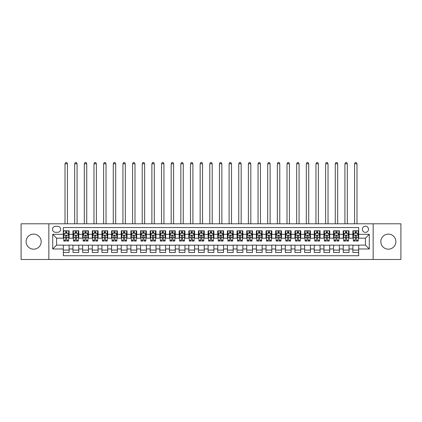 <?xml version="1.0" encoding="UTF-8"?>
<svg xmlns="http://www.w3.org/2000/svg" width="422" height="422" viewBox="0 0 422 422"><rect width="100%" height="100%" fill="white"/><g stroke="black" fill="none" stroke-linecap="round" stroke-linejoin="round"><path stroke-width="0.63" d="M388.351 234.115A7.527 7.527 0 0 0 380.823 241.642A7.527 7.527 0 0 0 388.351 249.175A7.527 7.527 0 0 0 395.883 241.642A7.527 7.527 0 0 0 388.351 234.115M33.649 234.115A7.527 7.527 0 0 0 26.117 241.642A7.527 7.527 0 0 0 33.649 249.175A7.527 7.527 0 0 0 41.177 241.642A7.527 7.527 0 0 0 33.649 234.115M365.431 226.203A3.091 3.091 0 0 0 362.34 229.288A3.091 3.091 0 0 0 365.431 232.38A3.091 3.091 0 0 0 368.517 229.288A3.091 3.091 0 0 0 365.431 226.203M373.153 259.498L400.9 259.498L400.9 223.787L373.153 223.787L373.153 259.498L48.846 259.498L48.846 223.787L21.1 223.787L21.1 259.498L48.846 259.498M358.674 230.787L352.882 230.787L352.882 234.31L349.02 234.31L349.02 238.172L352.882 238.172L352.882 234.31M349.02 234.31L349.02 230.787L343.228 230.787L343.228 234.31L339.367 234.31L339.367 238.172L343.228 238.172L343.228 234.31M339.367 234.31L339.367 230.787L333.58 230.787L333.58 234.31L329.719 234.31L329.719 238.172L333.58 238.172L333.58 234.31M329.719 234.31L329.719 230.787L323.927 230.787L323.927 234.31L320.066 234.31L320.066 238.172L323.927 238.172L323.927 234.31M320.066 234.31L320.066 230.787L314.274 230.787L314.274 234.31L310.413 234.31L310.413 238.172L314.274 238.172L314.274 234.31M310.413 234.31L310.413 230.787L304.621 230.787L304.621 234.31L300.765 234.31L300.765 238.172L304.621 238.172L304.621 234.31M300.765 234.31L300.765 230.787L294.973 230.787L294.973 234.31L291.111 234.31L291.111 238.172L294.973 238.172L294.973 234.31M291.111 234.31L291.111 230.787L285.319 230.787L285.319 234.31L281.458 234.31L281.458 238.172L285.319 238.172L285.319 234.31M281.458 234.31L281.458 230.787L275.666 230.787L275.666 234.31L271.805 234.31L271.805 238.172L275.666 238.172L275.666 234.31M271.805 234.31L271.805 230.787L266.013 230.787L266.013 234.31L262.157 234.31L262.157 238.172L266.013 238.172L266.013 234.31M262.157 234.31L262.157 230.787L256.365 230.787L256.365 234.31L252.504 234.31L252.504 238.172L256.365 238.172L256.365 234.31M252.504 234.31L252.504 230.787L246.712 230.787L246.712 234.31L242.85 234.31L242.85 238.172L246.712 238.172L246.712 234.31M242.85 234.31L242.85 230.787L237.058 230.787L237.058 234.31L233.197 234.31L233.197 238.172L237.058 238.172L237.058 234.31M233.197 234.31L233.197 230.787L227.411 230.787L227.411 234.31L223.549 234.31L223.549 238.172L227.411 238.172L227.411 234.31M223.549 234.31L223.549 230.787L217.757 230.787L217.757 234.31L213.896 234.31L213.896 238.172L217.757 238.172L217.757 234.31M213.896 234.31L213.896 230.787L208.104 230.787L208.104 234.31L204.243 234.31L204.243 238.172L208.104 238.172L208.104 234.31M204.243 234.31L204.243 230.787L198.451 230.787L198.451 234.31L194.589 234.31L194.589 238.172L198.451 238.172L198.451 234.31M194.589 234.31L194.589 230.787L188.803 230.787L188.803 234.31L184.941 234.31L184.941 238.172L188.803 238.172L188.803 234.31M184.941 234.31L184.941 230.787L179.15 230.787L179.15 234.31L175.288 234.31L175.288 238.172L179.15 238.172L179.15 234.31M175.288 234.31L175.288 230.787L169.496 230.787L169.496 234.31L165.635 234.31L165.635 238.172L169.496 238.172L169.496 234.31M165.635 234.31L165.635 230.787L159.843 230.787L159.843 234.31L155.987 234.31L155.987 238.172L159.843 238.172L159.843 234.31M155.987 234.31L155.987 230.787L150.195 230.787L150.195 234.31L146.334 234.31L146.334 238.172L150.195 238.172L150.195 234.31M146.334 234.31L146.334 230.787L140.542 230.787L140.542 234.31L136.681 234.31L136.681 238.172L140.542 238.172L140.542 234.31M136.681 234.31L136.681 230.787L130.889 230.787L130.889 234.31L127.027 234.31L127.027 238.172L130.889 238.172L130.889 234.31M127.027 234.31L127.027 230.787L121.235 230.787L121.235 234.31L117.379 234.31L117.379 238.172L121.235 238.172L121.235 234.31M117.379 234.31L117.379 230.787L111.587 230.787L111.587 234.31L107.726 234.31L107.726 238.172L111.587 238.172L111.587 234.31M107.726 234.31L107.726 230.787L101.934 230.787L101.934 234.31L98.073 234.31L98.073 238.172L101.934 238.172L101.934 234.31M98.073 234.31L98.073 230.787L92.281 230.787L92.281 234.31L88.42 234.31L88.42 238.172L92.281 238.172L92.281 234.31M88.42 234.31L88.42 230.787L82.633 230.787L82.633 234.31L78.772 234.31L78.772 238.172L82.633 238.172L82.633 234.31M78.772 234.31L78.772 230.787L72.98 230.787L72.98 238.172L69.118 238.172L69.118 230.787L63.326 230.787M63.326 252.504L69.118 252.504L69.118 245.119L72.98 245.119L72.98 252.504L78.772 252.504L78.772 245.119L82.633 245.119L82.633 248.98L78.772 248.98M82.633 248.98L82.633 252.504L88.42 252.504L88.42 245.119L92.281 245.119L92.281 248.98L88.42 248.98M92.281 248.98L92.281 252.504L98.073 252.504L98.073 245.119L101.934 245.119L101.934 248.98L98.073 248.98M101.934 248.98L101.934 252.504L107.726 252.504L107.726 245.119L111.587 245.119L111.587 248.98L107.726 248.98M111.587 248.98L111.587 252.504L117.379 252.504L117.379 245.119L121.235 245.119L121.235 248.98L117.379 248.98M121.235 248.98L121.235 252.504L127.027 252.504L127.027 245.119L130.889 245.119L130.889 248.98L127.027 248.98M130.889 248.98L130.889 252.504L136.681 252.504L136.681 245.119L140.542 245.119L140.542 248.98L136.681 248.98M140.542 248.98L140.542 252.504L146.334 252.504L146.334 245.119L150.195 245.119L150.195 248.98L146.334 248.98M150.195 248.98L150.195 252.504L155.987 252.504L155.987 245.119L159.843 245.119L159.843 248.98L155.987 248.98M159.843 248.98L159.843 252.504L165.635 252.504L165.635 245.119L169.496 245.119L169.496 248.98L165.635 248.98M169.496 248.98L169.496 252.504L175.288 252.504L175.288 245.119L179.15 245.119L179.15 248.98L175.288 248.98M179.15 248.98L179.15 252.504L184.941 252.504L184.941 245.119L188.803 245.119L188.803 248.98L184.941 248.98M188.803 248.98L188.803 252.504L194.589 252.504L194.589 245.119L198.451 245.119L198.451 248.98L194.589 248.98M198.451 248.98L198.451 252.504L204.243 252.504L204.243 245.119L208.104 245.119L208.104 248.98L204.243 248.98M208.104 248.98L208.104 252.504L213.896 252.504L213.896 245.119L217.757 245.119L217.757 248.98L213.896 248.98M217.757 248.98L217.757 252.504L223.549 252.504L223.549 245.119L227.411 245.119L227.411 248.98L223.549 248.98M227.411 248.98L227.411 252.504L233.197 252.504L233.197 245.119L237.058 245.119L237.058 248.98L233.197 248.98M237.058 248.98L237.058 252.504L242.85 252.504L242.85 245.119L246.712 245.119L246.712 248.98L242.85 248.98M246.712 248.98L246.712 252.504L252.504 252.504L252.504 245.119L256.365 245.119L256.365 248.98L252.504 248.98M256.365 248.98L256.365 252.504L262.157 252.504L262.157 245.119L266.013 245.119L266.013 248.98L262.157 248.98M266.013 248.98L266.013 252.504L271.805 252.504L271.805 245.119L275.666 245.119L275.666 248.98L271.805 248.98M275.666 248.98L275.666 252.504L281.458 252.504L281.458 245.119L285.319 245.119L285.319 248.98L281.458 248.98M285.319 248.98L285.319 252.504L291.111 252.504L291.111 245.119L294.973 245.119L294.973 248.98L291.111 248.98M294.973 248.98L294.973 252.504L300.765 252.504L300.765 245.119L304.621 245.119L304.621 248.98L300.765 248.98M304.621 248.98L304.621 252.504L310.413 252.504L310.413 245.119L314.274 245.119L314.274 248.98L310.413 248.98M314.274 248.98L314.274 252.504L320.066 252.504L320.066 245.119L323.927 245.119L323.927 248.98L320.066 248.98M323.927 248.98L323.927 252.504L329.719 252.504L329.719 245.119L333.58 245.119L333.58 248.98L329.719 248.98M333.58 248.98L333.58 252.504L339.367 252.504L339.367 245.119L343.228 245.119L343.228 248.98L339.367 248.98M343.228 248.98L343.228 252.504L349.02 252.504L349.02 245.119L352.882 245.119L352.882 248.98L349.02 248.98M55.509 232.285L57.635 232.285A2.991 2.991 0 0 0 60.626 229.288A2.991 2.991 0 0 0 57.635 226.297L55.509 226.297A2.991 2.991 0 0 0 52.518 229.288A2.991 2.991 0 0 0 55.509 232.285M373.153 223.787L48.846 223.787M358.674 234.31L358.674 227.553L63.326 227.553L63.326 238.172L56.569 238.172L56.569 245.119L63.326 245.119L63.326 255.737L358.674 255.737L358.674 245.119L365.431 245.119L365.431 238.172L358.674 238.172L358.674 234.31L369.292 234.31L369.292 248.98L358.674 248.98M63.326 248.98L52.708 248.98L52.708 234.31L63.326 234.31M352.882 248.98L352.882 252.504L358.674 252.504M63.326 233.197L63.812 233.197M65.642 233.197L66.803 233.197M68.633 233.197L69.118 233.197M63.326 238.071L63.812 238.071M65.642 238.071L66.803 238.071M68.633 238.071L69.118 238.071M63.326 245.214L69.118 245.214M63.326 250.088L69.118 250.088M72.98 238.071L73.46 238.071M75.295 238.071L76.456 238.071M78.286 238.071L78.772 238.071M72.98 233.197L73.46 233.197M75.295 233.197L76.456 233.197M78.286 233.197L78.772 233.197M72.98 245.214L78.772 245.214M72.98 250.088L78.772 250.088M82.633 245.214L88.42 245.214M82.633 250.088L88.42 250.088M82.633 233.197L83.113 233.197M84.949 233.197L86.104 233.197M87.94 233.197L88.42 233.197M82.633 238.071L83.113 238.071M84.949 238.071L86.104 238.071M87.94 238.071L88.42 238.071M92.281 245.214L98.073 245.214M92.281 250.088L98.073 250.088M92.281 233.197L92.766 233.197M94.597 233.197L95.757 233.197M97.593 233.197L98.073 233.197M92.281 238.071L92.766 238.071M94.597 238.071L95.757 238.071M97.593 238.071L98.073 238.071M101.934 245.214L107.726 245.214M101.934 250.088L107.726 250.088M101.934 233.197L102.419 233.197M104.25 233.197L105.41 233.197M107.241 233.197L107.726 233.197M101.934 238.071L102.419 238.071M104.25 238.071L105.41 238.071M107.241 238.071L107.726 238.071M111.587 245.214L117.379 245.214M111.587 250.088L117.379 250.088M111.587 233.197L112.067 233.197M113.903 233.197L115.058 233.197M116.894 233.197L117.379 233.197M111.587 238.071L112.067 238.071M113.903 238.071L115.058 238.071M116.894 238.071L117.379 238.071M121.235 245.214L127.027 245.214M121.235 250.088L127.027 250.088M121.235 233.197L121.721 233.197M123.556 233.197L124.712 233.197M126.547 233.197L127.027 233.197M121.235 238.071L121.721 238.071M123.556 238.071L124.712 238.071M126.547 238.071L127.027 238.071M130.889 245.214L136.681 245.214M130.889 250.088L136.681 250.088M130.889 233.197L131.374 233.197M133.204 233.197L134.365 233.197M136.2 233.197L136.681 233.197M130.889 238.071L131.374 238.071M133.204 238.071L134.365 238.071M136.2 238.071L136.681 238.071M140.542 245.214L146.334 245.214M140.542 250.088L146.334 250.088M140.542 233.197L141.022 233.197M142.858 233.197L144.018 233.197M145.848 233.197L146.334 233.197M140.542 238.071L141.022 238.071M142.858 238.071L144.018 238.071M145.848 238.071L146.334 238.071M150.195 245.214L155.987 245.214M150.195 250.088L155.987 250.088M150.195 233.197L150.675 233.197M152.511 233.197L153.666 233.197M155.502 233.197L155.987 233.197M150.195 238.071L150.675 238.071M152.511 238.071L153.666 238.071M155.502 238.071L155.987 238.071M159.843 245.214L165.635 245.214M159.843 250.088L165.635 250.088M159.843 233.197L160.328 233.197M162.164 233.197L163.319 233.197M165.155 233.197L165.635 233.197M159.843 238.071L160.328 238.071M162.164 238.071L163.319 238.071M165.155 238.071L165.635 238.071M169.496 245.214L175.288 245.214M169.496 250.088L175.288 250.088M169.496 233.197L169.982 233.197M171.812 233.197L172.973 233.197M174.808 233.197L175.288 233.197M169.496 238.071L169.982 238.071M171.812 238.071L172.973 238.071M174.808 238.071L175.288 238.071M179.15 245.214L184.941 245.214M179.15 250.088L184.941 250.088M179.15 233.197L179.63 233.197M181.465 233.197L182.626 233.197M184.456 233.197L184.941 233.197M179.15 238.071L179.63 238.071M181.465 238.071L182.626 238.071M184.456 238.071L184.941 238.071M188.803 245.214L194.589 245.214M188.803 250.088L194.589 250.088M188.803 233.197L189.283 233.197M191.119 233.197L192.274 233.197M194.109 233.197L194.589 233.197M188.803 238.071L189.283 238.071M191.119 238.071L192.274 238.071M194.109 238.071L194.589 238.071M198.451 245.214L204.243 245.214M198.451 250.088L204.243 250.088M198.451 233.197L198.936 233.197M200.767 233.197L201.927 233.197M203.763 233.197L204.243 233.197M198.451 238.071L198.936 238.071M200.767 238.071L201.927 238.071M203.763 238.071L204.243 238.071M208.104 245.214L213.896 245.214M208.104 250.088L213.896 250.088M208.104 233.197L208.589 233.197M210.42 233.197L211.58 233.197M213.411 233.197L213.896 233.197M208.104 238.071L208.589 238.071M210.42 238.071L211.58 238.071M213.411 238.071L213.896 238.071M217.757 245.214L223.549 245.214M217.757 250.088L223.549 250.088M217.757 233.197L218.237 233.197M220.073 233.197L221.233 233.197M223.064 233.197L223.549 233.197M217.757 238.071L218.237 238.071M220.073 238.071L221.233 238.071M223.064 238.071L223.549 238.071M227.411 245.214L233.197 245.214M227.411 250.088L233.197 250.088M227.411 233.197L227.891 233.197M229.726 233.197L230.881 233.197M232.717 233.197L233.197 233.197M227.411 238.071L227.891 238.071M229.726 238.071L230.881 238.071M232.717 238.071L233.197 238.071M237.058 245.214L242.85 245.214M237.058 250.088L242.85 250.088M237.058 233.197L237.544 233.197M239.374 233.197L240.535 233.197M242.37 233.197L242.85 233.197M237.058 238.071L237.544 238.071M239.374 238.071L240.535 238.071M242.37 238.071L242.85 238.071M246.712 245.214L252.504 245.214M246.712 250.088L252.504 250.088M246.712 233.197L247.192 233.197M249.027 233.197L250.188 233.197M252.018 233.197L252.504 233.197M246.712 238.071L247.192 238.071M249.027 238.071L250.188 238.071M252.018 238.071L252.504 238.071M256.365 245.214L262.157 245.214M256.365 250.088L262.157 250.088M256.365 233.197L256.845 233.197M258.681 233.197L259.836 233.197M261.672 233.197L262.157 233.197M256.365 238.071L256.845 238.071M258.681 238.071L259.836 238.071M261.672 238.071L262.157 238.071M266.013 245.214L271.805 245.214M266.013 250.088L271.805 250.088M266.013 233.197L266.498 233.197M268.334 233.197L269.489 233.197M271.325 233.197L271.805 233.197M266.013 238.071L266.498 238.071M268.334 238.071L269.489 238.071M271.325 238.071L271.805 238.071M275.666 245.214L281.458 245.214M275.666 250.088L281.458 250.088M275.666 233.197L276.152 233.197M277.982 233.197L279.142 233.197M280.978 233.197L281.458 233.197M275.666 238.071L276.152 238.071M277.982 238.071L279.142 238.071M280.978 238.071L281.458 238.071M285.319 245.214L291.111 245.214M285.319 250.088L291.111 250.088M285.319 233.197L285.799 233.197M287.635 233.197L288.796 233.197M290.626 233.197L291.111 233.197M285.319 238.071L285.799 238.071M287.635 238.071L288.796 238.071M290.626 238.071L291.111 238.071M294.973 245.214L300.765 245.214M294.973 250.088L300.765 250.088M294.973 233.197L295.453 233.197M297.288 233.197L298.444 233.197M300.279 233.197L300.765 233.197M294.973 238.071L295.453 238.071M297.288 238.071L298.444 238.071M300.279 238.071L300.765 238.071M304.621 245.214L310.413 245.214M304.621 250.088L310.413 250.088M304.621 233.197L305.106 233.197M306.942 233.197L308.097 233.197M309.933 233.197L310.413 233.197M304.621 238.071L305.106 238.071M306.942 238.071L308.097 238.071M309.933 238.071L310.413 238.071M314.274 245.214L320.066 245.214M314.274 250.088L320.066 250.088M314.274 233.197L314.759 233.197M316.59 233.197L317.75 233.197M319.581 233.197L320.066 233.197M314.274 238.071L314.759 238.071M316.59 238.071L317.75 238.071M319.581 238.071L320.066 238.071M323.927 245.214L329.719 245.214M323.927 250.088L329.719 250.088M323.927 233.197L324.407 233.197M326.243 233.197L327.403 233.197M329.234 233.197L329.719 233.197M323.927 238.071L324.407 238.071M326.243 238.071L327.403 238.071M329.234 238.071L329.719 238.071M333.58 245.214L339.367 245.214M333.58 250.088L339.367 250.088M333.58 233.197L334.06 233.197M335.896 233.197L337.051 233.197M338.887 233.197L339.367 233.197M333.58 238.071L334.06 238.071M335.896 238.071L337.051 238.071M338.887 238.071L339.367 238.071M343.228 245.214L349.02 245.214M343.228 250.088L349.02 250.088M343.228 233.197L343.714 233.197M345.544 233.197L346.705 233.197M348.54 233.197L349.02 233.197M343.228 238.071L343.714 238.071M345.544 238.071L346.705 238.071M348.54 238.071L349.02 238.071M352.882 245.214L358.674 245.214M352.882 250.088L358.674 250.088M352.882 233.197L353.367 233.197M355.197 233.197L356.358 233.197M358.188 233.197L358.674 233.197M352.882 238.071L353.367 238.071M355.197 238.071L356.358 238.071M358.188 238.071L358.674 238.071M56.569 238.172L52.708 234.31M56.569 245.119L52.708 248.98M369.292 234.31L365.431 238.172M369.292 248.98L365.431 245.119M66.803 230.787L66.803 233.25L66.803 232.042L65.642 232.042M68.633 240.282L66.803 240.282L66.803 241.067L68.633 241.067L68.633 235.175L67.668 233.25L64.777 233.25L63.812 235.175L63.812 241.067L65.642 241.067L65.642 240.282L63.812 240.282M63.812 232.042L63.812 230.787M67.937 233.777L68.633 233.777L68.633 232.042M68.633 233.777L68.633 230.787M65.642 233.25L65.642 230.787M66.803 240.282L66.803 235.903C66.418 235.159 66.032 235.159 65.642 235.903L65.642 239.158M63.812 237.417L65.642 237.417L65.642 240.282M67.43 223.787L67.43 163.752L65.014 163.752L65.014 223.787M65.014 163.752L65.742 162.502L66.702 162.502L67.43 163.752M76.456 232.042L75.295 232.042M78.286 240.282L76.456 240.282L76.456 241.067L78.286 241.067L78.286 235.175L77.321 233.25L74.425 233.25L73.46 235.175L73.46 241.067L75.295 241.067L75.295 240.282L73.46 240.282M73.46 235.175L73.46 230.787M78.286 235.175L78.286 230.787M75.295 233.25L75.295 230.787M76.456 230.787L76.456 233.25M76.456 240.282L76.456 235.903C76.065 235.159 75.68 235.159 75.295 235.903L75.295 240.282M77.078 223.787L77.078 163.752L74.668 163.752L74.668 223.787M74.668 163.752L75.39 162.502L76.356 162.502L77.078 163.752M86.104 232.042L84.949 232.042M87.94 240.282L86.104 240.282L86.104 241.067L87.94 241.067L87.94 235.175L86.974 233.25L84.078 233.25L83.113 235.175L83.113 241.067L84.949 241.067L84.949 240.282L83.113 240.282M83.113 235.175L83.113 230.787M87.94 235.175L87.94 230.787M84.949 233.25L84.949 230.787M86.104 230.787L86.104 233.25M86.104 240.282L86.104 235.903C85.719 235.159 85.334 235.159 84.949 235.903L84.949 240.282M86.732 223.787L86.732 163.752L84.321 163.752L84.321 223.787M84.321 163.752L85.044 162.502L86.009 162.502L86.732 163.752M95.757 232.042L94.597 232.042M97.593 240.282L95.757 240.282L95.757 241.067L97.593 241.067L97.593 235.175L96.627 233.25L93.731 233.25L92.766 235.175L92.766 241.067L94.597 241.067L94.597 240.282L92.766 240.282M92.766 235.175L92.766 230.787M97.593 235.175L97.593 230.787M94.597 233.25L94.597 230.787M95.757 230.787L95.757 233.25M95.757 240.282L95.757 235.903C95.372 235.159 94.987 235.159 94.597 235.903L94.597 240.282M96.385 223.787L96.385 163.752L93.969 163.752L93.969 223.787M93.969 163.752L94.697 162.502L95.662 162.502L96.385 163.752M105.41 232.042L104.25 232.042M107.241 240.282L105.41 240.282L105.41 241.067L107.241 241.067L107.241 235.175L106.275 233.25L103.379 233.25L102.419 235.175L102.419 241.067L104.25 241.067L104.25 240.282L102.419 240.282M102.419 235.175L102.419 230.787M107.241 235.175L107.241 230.787M104.25 233.25L104.25 230.787M105.41 230.787L105.41 233.25M105.41 240.282L105.41 235.903C105.025 235.159 104.635 235.159 104.25 235.903L104.25 240.282M106.038 223.787L106.038 163.752L103.622 163.752L103.622 223.787M103.622 163.752L104.345 162.502L105.31 162.502L106.038 163.752M115.058 232.042L113.903 232.042M116.894 240.282L115.058 240.282L115.058 241.067L116.894 241.067L116.894 235.175L115.929 233.25L113.033 233.25L112.067 235.175L112.067 241.067L113.903 241.067L113.903 240.282L112.067 240.282M112.067 235.175L112.067 230.787M116.894 235.175L116.894 230.787M113.903 233.25L113.903 230.787M115.058 230.787L115.058 233.25M115.058 240.282L115.058 235.903C114.673 235.159 114.288 235.159 113.903 235.903L113.903 240.282M115.686 223.787L115.686 163.752L113.275 163.752L113.275 223.787M113.275 163.752L113.998 162.502L114.963 162.502L115.686 163.752M124.712 232.042L123.556 232.042M126.547 240.282L124.712 240.282L124.712 241.067L126.547 241.067L126.547 235.175L125.582 233.25L122.686 233.25L121.721 235.175L121.721 241.067L123.556 241.067L123.556 240.282L121.721 240.282M121.721 235.175L121.721 230.787M126.547 235.175L126.547 230.787M123.556 233.25L123.556 230.787M124.712 230.787L124.712 233.25M124.712 240.282L124.712 235.903C124.326 235.159 123.941 235.159 123.556 235.903L123.556 240.282M125.339 223.787L125.339 163.752L122.929 163.752L122.929 223.787M122.929 163.752L123.651 162.502L124.617 162.502L125.339 163.752M134.365 232.042L133.204 232.042M136.2 240.282L134.365 240.282L134.365 241.067L136.2 241.067L136.2 235.175L135.235 233.25L132.339 233.25L131.374 235.175L131.374 241.067L133.204 241.067L133.204 240.282L131.374 240.282M131.374 235.175L131.374 230.787M136.2 235.175L136.2 230.787M133.204 233.25L133.204 230.787M134.365 230.787L134.365 233.25M134.365 240.282L134.365 235.903C133.98 235.159 133.595 235.159 133.204 235.903L133.204 240.282M134.993 223.787L134.993 163.752L132.577 163.752L132.577 223.787M132.577 163.752L133.305 162.502L134.27 162.502L134.993 163.752M144.018 232.042L142.858 232.042M145.848 240.282L144.018 240.282L144.018 241.067L145.848 241.067L145.848 235.175L144.883 233.25L141.987 233.25L141.022 235.175L141.022 241.067L142.858 241.067L142.858 240.282L141.022 240.282M141.022 235.175L141.022 230.787M145.848 235.175L145.848 230.787M142.858 233.25L142.858 230.787M144.018 230.787L144.018 233.25M144.018 240.282L144.018 235.903C143.633 235.159 143.243 235.159 142.858 235.903L142.858 240.282M144.646 223.787L144.646 163.752L142.23 163.752L142.23 223.787M142.23 163.752L142.952 162.502L143.918 162.502L144.646 163.752M153.666 232.042L152.511 232.042M155.502 240.282L153.666 240.282L153.666 241.067L155.502 241.067L155.502 235.175L154.536 233.25L151.64 233.25L150.675 235.175L150.675 241.067L152.511 241.067L152.511 240.282L150.675 240.282M150.675 235.175L150.675 230.787M155.502 235.175L155.502 230.787M152.511 233.25L152.511 230.787M153.666 230.787L153.666 233.25M153.666 240.282L153.666 235.903C153.281 235.159 152.896 235.159 152.511 235.903L152.511 240.282M154.294 223.787L154.294 163.752L151.883 163.752L151.883 223.787M151.883 163.752L152.606 162.502L153.571 162.502L154.294 163.752M163.319 232.042L162.164 232.042M165.155 240.282L163.319 240.282L163.319 241.067L165.155 241.067L165.155 235.175L164.19 233.25L161.294 233.25L160.328 235.175L160.328 241.067L162.164 241.067L162.164 240.282L160.328 240.282M160.328 235.175L160.328 230.787M165.155 235.175L165.155 230.787M162.164 233.25L162.164 230.787M163.319 230.787L163.319 233.25M163.319 240.282L163.319 235.903C162.934 235.159 162.549 235.159 162.164 235.903L162.164 240.282M163.947 223.787L163.947 163.752L161.536 163.752L161.536 223.787M161.536 163.752L162.259 162.502L163.224 162.502L163.947 163.752M172.973 232.042L171.812 232.042M174.808 240.282L172.973 240.282L172.973 241.067L174.808 241.067L174.808 235.175L173.843 233.25L170.947 233.25L169.982 235.175L169.982 241.067L171.812 241.067L171.812 240.282L169.982 240.282M169.982 235.175L169.982 230.787M174.808 235.175L174.808 230.787M171.812 233.25L171.812 230.787M172.973 230.787L172.973 233.25M172.973 240.282L172.973 235.903C172.587 235.159 172.202 235.159 171.812 235.903L171.812 240.282M173.6 223.787L173.6 163.752L171.184 163.752L171.184 223.787M171.184 163.752L171.912 162.502L172.878 162.502L173.6 163.752M182.626 232.042L181.465 232.042M184.456 240.282L182.626 240.282L182.626 241.067L184.456 241.067L184.456 235.175L183.491 233.25L180.595 233.25L179.63 235.175L179.63 241.067L181.465 241.067L181.465 240.282L179.63 240.282M179.63 235.175L179.63 230.787M184.456 235.175L184.456 230.787M181.465 233.25L181.465 230.787M182.626 230.787L182.626 233.25M182.626 240.282L182.626 235.903C182.235 235.159 181.85 235.159 181.465 235.903L181.465 240.282M183.253 223.787L183.253 163.752L180.838 163.752L180.838 223.787M180.838 163.752L181.56 162.502L182.526 162.502L183.253 163.752M192.274 232.042L191.119 232.042M194.109 240.282L192.274 240.282L192.274 241.067L194.109 241.067L194.109 235.175L193.144 233.25L190.248 233.25L189.283 235.175L189.283 241.067L191.119 241.067L191.119 240.282L189.283 240.282M189.283 235.175L189.283 230.787M194.109 235.175L194.109 230.787M191.119 233.25L191.119 230.787M192.274 230.787L192.274 233.25M192.274 240.282L192.274 235.903C191.889 235.159 191.504 235.159 191.119 235.903L191.119 240.282M192.901 223.787L192.901 163.752L190.491 163.752L190.491 223.787M190.491 163.752L191.213 162.502L192.179 162.502L192.901 163.752M201.927 232.042L200.767 232.042M203.763 240.282L201.927 240.282L201.927 241.067L203.763 241.067L203.763 235.175L202.797 233.25L199.901 233.25L198.936 235.175L198.936 241.067L200.767 241.067L200.767 240.282L198.936 240.282M198.936 235.175L198.936 230.787M203.763 235.175L203.763 230.787M200.767 233.25L200.767 230.787M201.927 230.787L201.927 233.25M201.927 240.282L201.927 235.903C201.542 235.159 201.157 235.159 200.767 235.903L200.767 240.282M202.555 223.787L202.555 163.752L200.144 163.752L200.144 223.787M200.144 163.752L200.867 162.502L201.832 162.502L202.555 163.752M211.58 232.042L210.42 232.042M213.411 240.282L211.58 240.282L211.58 241.067L213.411 241.067L213.411 235.175L212.445 233.25L209.555 233.25L208.589 235.175L208.589 241.067L210.42 241.067L210.42 240.282L208.589 240.282M208.589 235.175L208.589 230.787M213.411 235.175L213.411 230.787M210.42 233.25L210.42 230.787M211.58 230.787L211.58 233.25M211.58 240.282L211.58 235.903C211.195 235.159 210.81 235.159 210.42 235.903L210.42 240.282M212.208 223.787L212.208 163.752L209.792 163.752L209.792 223.787M209.792 163.752L210.52 162.502L211.48 162.502L212.208 163.752M221.233 232.042L220.073 232.042M223.064 240.282L221.233 240.282L221.233 241.067L223.064 241.067L223.064 235.175L222.099 233.25L219.203 233.25L218.237 235.175L218.237 241.067L220.073 241.067L220.073 240.282L218.237 240.282M218.237 235.175L218.237 230.787M223.064 235.175L223.064 230.787M220.073 233.25L220.073 230.787M221.233 230.787L221.233 233.25M221.233 240.282L221.233 235.903C220.843 235.159 220.458 235.159 220.073 235.903L220.073 240.282M221.856 223.787L221.856 163.752L219.445 163.752L219.445 223.787M219.445 163.752L220.168 162.502L221.133 162.502L221.856 163.752M230.881 232.042L229.726 232.042M232.717 240.282L230.881 240.282L230.881 241.067L232.717 241.067L232.717 235.175L231.752 233.25L228.856 233.25L227.891 235.175L227.891 241.067L229.726 241.067L229.726 240.282L227.891 240.282M227.891 235.175L227.891 230.787M232.717 235.175L232.717 230.787M229.726 233.25L229.726 230.787M230.881 230.787L230.881 233.25M230.881 240.282L230.881 235.903C230.496 235.159 230.111 235.159 229.726 235.903L229.726 240.282M231.509 223.787L231.509 163.752L229.099 163.752L229.099 223.787M229.099 163.752L229.821 162.502L230.787 162.502L231.509 163.752M240.535 232.042L239.374 232.042M242.37 240.282L240.535 240.282L240.535 241.067L242.37 241.067L242.37 235.175L241.405 233.25L238.509 233.25L237.544 235.175L237.544 241.067L239.374 241.067L239.374 240.282L237.544 240.282M237.544 235.175L237.544 230.787M242.37 235.175L242.37 230.787M239.374 233.25L239.374 230.787M240.535 230.787L240.535 233.25M240.535 240.282L240.535 235.903C240.15 235.159 239.765 235.159 239.374 235.903L239.374 240.282M241.162 223.787L241.162 163.752L238.746 163.752L238.746 223.787M238.746 163.752L239.474 162.502L240.44 162.502L241.162 163.752M250.188 232.042L249.027 232.042M252.018 240.282L250.188 240.282L250.188 241.067L252.018 241.067L252.018 235.175L251.053 233.25L248.157 233.25L247.192 235.175L247.192 241.067L249.027 241.067L249.027 240.282L247.192 240.282M247.192 235.175L247.192 230.787M252.018 235.175L252.018 230.787M249.027 233.25L249.027 230.787M250.188 230.787L250.188 233.25M250.188 240.282L250.188 235.903C249.803 235.159 249.413 235.159 249.027 235.903L249.027 240.282M250.816 223.787L250.816 163.752L248.4 163.752L248.4 223.787M248.4 163.752L249.122 162.502L250.088 162.502L250.816 163.752M259.836 232.042L258.681 232.042M261.672 240.282L259.836 240.282L259.836 241.067L261.672 241.067L261.672 235.175L260.706 233.25L257.81 233.25L256.845 235.175L256.845 241.067L258.681 241.067L258.681 240.282L256.845 240.282M256.845 235.175L256.845 230.787M261.672 235.175L261.672 230.787M258.681 233.25L258.681 230.787M259.836 230.787L259.836 233.25M259.836 240.282L259.836 235.903C259.451 235.159 259.066 235.159 258.681 235.903L258.681 240.282M260.464 223.787L260.464 163.752L258.053 163.752L258.053 223.787M258.053 163.752L258.776 162.502L259.741 162.502L260.464 163.752M269.489 232.042L268.334 232.042M271.325 240.282L269.489 240.282L269.489 241.067L271.325 241.067L271.325 235.175L270.36 233.25L267.464 233.25L266.498 235.175L266.498 241.067L268.334 241.067L268.334 240.282L266.498 240.282M266.498 235.175L266.498 230.787M271.325 235.175L271.325 230.787M268.334 233.25L268.334 230.787M269.489 230.787L269.489 233.25M269.489 240.282L269.489 235.903C269.104 235.159 268.719 235.159 268.334 235.903L268.334 240.282M270.117 223.787L270.117 163.752L267.706 163.752L267.706 223.787M267.706 163.752L268.429 162.502L269.394 162.502L270.117 163.752M279.142 232.042L277.982 232.042M280.978 240.282L279.142 240.282L279.142 241.067L280.978 241.067L280.978 235.175L280.013 233.25L277.117 233.25L276.152 235.175L276.152 241.067L277.982 241.067L277.982 240.282L276.152 240.282M276.152 235.175L276.152 230.787M280.978 235.175L280.978 230.787M277.982 233.25L277.982 230.787M279.142 230.787L279.142 233.25M279.142 240.282L279.142 235.903C278.757 235.159 278.372 235.159 277.982 235.903L277.982 240.282M279.77 223.787L279.77 163.752L277.354 163.752L277.354 223.787M277.354 163.752L278.082 162.502L279.047 162.502L279.77 163.752M288.796 232.042L287.635 232.042M290.626 240.282L288.796 240.282L288.796 241.067L290.626 241.067L290.626 235.175L289.661 233.25L286.765 233.25L285.799 235.175L285.799 241.067L287.635 241.067L287.635 240.282L285.799 240.282M285.799 235.175L285.799 230.787M290.626 235.175L290.626 230.787M287.635 233.25L287.635 230.787M288.796 230.787L288.796 233.25M288.796 240.282L288.796 235.903C288.411 235.159 288.02 235.159 287.635 235.903L287.635 240.282M289.423 223.787L289.423 163.752L287.007 163.752L287.007 223.787M287.007 163.752L287.73 162.502L288.695 162.502L289.423 163.752M298.444 232.042L297.288 232.042M300.279 240.282L298.444 240.282L298.444 241.067L300.279 241.067L300.279 235.175L299.314 233.25L296.418 233.25L295.453 235.175L295.453 241.067L297.288 241.067L297.288 240.282L295.453 240.282M295.453 235.175L295.453 230.787M300.279 235.175L300.279 230.787M297.288 233.25L297.288 230.787M298.444 230.787L298.444 233.25M298.444 240.282L298.444 235.903C298.059 235.159 297.674 235.159 297.288 235.903L297.288 240.282M299.071 223.787L299.071 163.752L296.661 163.752L296.661 223.787M296.661 163.752L297.383 162.502L298.349 162.502L299.071 163.752M308.097 232.042L306.942 232.042M309.933 240.282L308.097 240.282L308.097 241.067L309.933 241.067L309.933 235.175L308.967 233.25L306.071 233.25L305.106 235.175L305.106 241.067L306.942 241.067L306.942 240.282L305.106 240.282M305.106 235.175L305.106 230.787M309.933 235.175L309.933 230.787M306.942 233.25L306.942 230.787M308.097 230.787L308.097 233.25M308.097 240.282L308.097 235.903C307.712 235.159 307.327 235.159 306.942 235.903L306.942 240.282M308.725 223.787L308.725 163.752L306.314 163.752L306.314 223.787M306.314 163.752L307.037 162.502L308.002 162.502L308.725 163.752M317.75 232.042L316.59 232.042M319.581 240.282L317.75 240.282L317.75 241.067L319.581 241.067L319.581 235.175L318.621 233.25L315.725 233.25L314.759 235.175L314.759 241.067L316.59 241.067L316.59 240.282L314.759 240.282M314.759 235.175L314.759 230.787M319.581 235.175L319.581 230.787M316.59 233.25L316.59 230.787M317.75 230.787L317.75 233.25M317.75 240.282L317.75 235.903C317.365 235.159 316.98 235.159 316.59 235.903L316.59 240.282M318.378 223.787L318.378 163.752L315.962 163.752L315.962 223.787M315.962 163.752L316.69 162.502L317.655 162.502L318.378 163.752M327.403 232.042L326.243 232.042M329.234 240.282L327.403 240.282L327.403 241.067L329.234 241.067L329.234 235.175L328.269 233.25L325.373 233.25L324.407 235.175L324.407 241.067L326.243 241.067L326.243 240.282L324.407 240.282M324.407 235.175L324.407 230.787M329.234 235.175L329.234 230.787M326.243 233.25L326.243 230.787M327.403 230.787L327.403 233.25M327.403 240.282L327.403 235.903C327.013 235.159 326.628 235.159 326.243 235.903L326.243 240.282M328.031 223.787L328.031 163.752L325.615 163.752L325.615 223.787M325.615 163.752L326.338 162.502L327.303 162.502L328.031 163.752M337.051 232.042L335.896 232.042M338.887 240.282L337.051 240.282L337.051 241.067L338.887 241.067L338.887 235.175L337.922 233.25L335.026 233.25L334.06 235.175L334.06 241.067L335.896 241.067L335.896 240.282L334.06 240.282M334.06 235.175L334.06 230.787M338.887 235.175L338.887 230.787M335.896 233.25L335.896 230.787M337.051 230.787L337.051 233.25M337.051 240.282L337.051 235.903C336.666 235.159 336.281 235.159 335.896 235.903L335.896 240.282M337.679 223.787L337.679 163.752L335.268 163.752L335.268 223.787M335.268 163.752L335.991 162.502L336.956 162.502L337.679 163.752M346.705 232.042L345.544 232.042M348.54 240.282L346.705 240.282L346.705 241.067L348.54 241.067L348.54 235.175L347.575 233.25L344.679 233.25L343.714 235.175L343.714 241.067L345.544 241.067L345.544 240.282L343.714 240.282M343.714 235.175L343.714 230.787M348.54 235.175L348.54 230.787M345.544 233.25L345.544 230.787M346.705 230.787L346.705 233.25M346.705 240.282L346.705 235.903C346.32 235.159 345.934 235.159 345.544 235.903L345.544 240.282M347.332 223.787L347.332 163.752L344.922 163.752L344.922 223.787M344.922 163.752L345.644 162.502L346.61 162.502L347.332 163.752M356.358 232.042L355.197 232.042M358.188 240.282L356.358 240.282L356.358 241.067L358.188 241.067L358.188 235.175L357.223 233.25L354.332 233.25L353.367 235.175L353.367 241.067L355.197 241.067L355.197 240.282L353.367 240.282M353.367 235.175L353.367 230.787M358.188 235.175L358.188 230.787M355.197 233.25L355.197 230.787M356.358 230.787L356.358 233.25M356.358 240.282L356.358 235.903C355.973 235.159 355.588 235.159 355.197 235.903L355.197 240.282M356.986 223.787L356.986 163.752L354.57 163.752L354.57 223.787M354.57 163.752L355.298 162.502L356.258 162.502L356.986 163.752M72.98 248.98L69.118 248.98M72.98 234.31L69.118 234.31M68.612 235.128L63.833 235.128M63.812 233.777L64.508 233.777M68.633 237.417L66.803 237.417M66.803 232.654L65.642 232.654M78.265 235.128L73.486 235.128M73.46 233.777L74.161 233.777M77.59 233.777L78.286 233.777M75.295 237.417L73.46 237.417M78.286 237.417L76.456 237.417M76.456 232.654L75.295 232.654M87.913 235.128L83.139 235.128M83.113 233.777L83.814 233.777M87.238 233.777L87.94 233.777M84.949 237.417L83.113 237.417M87.94 237.417L86.104 237.417M86.104 232.654L84.949 232.654M97.566 235.128L92.787 235.128M92.766 233.777L93.462 233.777M96.891 233.777L97.593 233.777M94.597 237.417L92.766 237.417M97.593 237.417L95.757 237.417M95.757 232.654L94.597 232.654M107.22 235.128L102.44 235.128M102.419 233.777L103.116 233.777M106.544 233.777L107.241 233.777M104.25 237.417L102.419 237.417M107.241 237.417L105.41 237.417M105.41 232.654L104.25 232.654M116.873 235.128L112.094 235.128M112.067 233.777L112.769 233.777M116.192 233.777L116.894 233.777M113.903 237.417L112.067 237.417M116.894 237.417L115.058 237.417M115.058 232.654L113.903 232.654M126.521 235.128L121.747 235.128M121.721 233.777L122.422 233.777M125.846 233.777L126.547 233.777M123.556 237.417L121.721 237.417M126.547 237.417L124.712 237.417M124.712 232.654L123.556 232.654M136.174 235.128L131.395 235.128M131.374 233.777L132.07 233.777M135.499 233.777L136.2 233.777M133.204 237.417L131.374 237.417M136.2 237.417L134.365 237.417M134.365 232.654L133.204 232.654M145.827 235.128L141.048 235.128M141.022 233.777L141.723 233.777M145.152 233.777L145.848 233.777M142.858 237.417L141.022 237.417M145.848 237.417L144.018 237.417M144.018 232.654L142.858 232.654M155.475 235.128L150.701 235.128M150.675 233.777L151.377 233.777M154.8 233.777L155.502 233.777M152.511 237.417L150.675 237.417M155.502 237.417L153.666 237.417M153.666 232.654L152.511 232.654M165.129 235.128L160.349 235.128M160.328 233.777L161.03 233.777M164.453 233.777L165.155 233.777M162.164 237.417L160.328 237.417M165.155 237.417L163.319 237.417M163.319 232.654L162.164 232.654M174.782 235.128L170.003 235.128M169.982 233.777L170.678 233.777M174.107 233.777L174.808 233.777M171.812 237.417L169.982 237.417M174.808 237.417L172.973 237.417M172.973 232.654L171.812 232.654M184.435 235.128L179.656 235.128M179.63 233.777L180.331 233.777M183.76 233.777L184.456 233.777M181.465 237.417L179.63 237.417M184.456 237.417L182.626 237.417M182.626 232.654L181.465 232.654M194.083 235.128L189.309 235.128M189.283 233.777L189.984 233.777M193.408 233.777L194.109 233.777M191.119 237.417L189.283 237.417M194.109 237.417L192.274 237.417M192.274 232.654L191.119 232.654M203.736 235.128L198.957 235.128M198.936 233.777L199.632 233.777M203.061 233.777L203.763 233.777M200.767 237.417L198.936 237.417M203.763 237.417L201.927 237.417M201.927 232.654L200.767 232.654M213.39 235.128L208.61 235.128M208.589 233.777L209.286 233.777M212.714 233.777L213.411 233.777M210.42 237.417L208.589 237.417M213.411 237.417L211.58 237.417M211.58 232.654L210.42 232.654M223.043 235.128L218.264 235.128M218.237 233.777L218.939 233.777M222.368 233.777L223.064 233.777M220.073 237.417L218.237 237.417M223.064 237.417L221.233 237.417M221.233 232.654L220.073 232.654M232.691 235.128L227.917 235.128M227.891 233.777L228.592 233.777M232.016 233.777L232.717 233.777M229.726 237.417L227.891 237.417M232.717 237.417L230.881 237.417M230.881 232.654L229.726 232.654M242.344 235.128L237.565 235.128M237.544 233.777L238.24 233.777M241.669 233.777L242.37 233.777M239.374 237.417L237.544 237.417M242.37 237.417L240.535 237.417M240.535 232.654L239.374 232.654M251.997 235.128L247.218 235.128M247.192 233.777L247.893 233.777M251.322 233.777L252.018 233.777M249.027 237.417L247.192 237.417M252.018 237.417L250.188 237.417M250.188 232.654L249.027 232.654M261.651 235.128L256.871 235.128M256.845 233.777L257.547 233.777M260.97 233.777L261.672 233.777M258.681 237.417L256.845 237.417M261.672 237.417L259.836 237.417M259.836 232.654L258.681 232.654M271.299 235.128L266.525 235.128M266.498 233.777L267.2 233.777M270.623 233.777L271.325 233.777M268.334 237.417L266.498 237.417M271.325 237.417L269.489 237.417M269.489 232.654L268.334 232.654M280.952 235.128L276.173 235.128M276.152 233.777L276.848 233.777M280.277 233.777L280.978 233.777M277.982 237.417L276.152 237.417M280.978 237.417L279.142 237.417M279.142 232.654L277.982 232.654M290.605 235.128L285.826 235.128M285.799 233.777L286.501 233.777M289.93 233.777L290.626 233.777M287.635 237.417L285.799 237.417M290.626 237.417L288.796 237.417M288.796 232.654L287.635 232.654M300.253 235.128L295.479 235.128M295.453 233.777L296.154 233.777M299.578 233.777L300.279 233.777M297.288 237.417L295.453 237.417M300.279 237.417L298.444 237.417M298.444 232.654L297.288 232.654M309.906 235.128L305.127 235.128M305.106 233.777L305.808 233.777M309.231 233.777L309.933 233.777M306.942 237.417L305.106 237.417M309.933 237.417L308.097 237.417M308.097 232.654L306.942 232.654M319.559 235.128L314.78 235.128M314.759 233.777L315.456 233.777M318.884 233.777L319.581 233.777M316.59 237.417L314.759 237.417M319.581 237.417L317.75 237.417M317.75 232.654L316.59 232.654M329.213 235.128L324.434 235.128M324.407 233.777L325.109 233.777M328.538 233.777L329.234 233.777M326.243 237.417L324.407 237.417M329.234 237.417L327.403 237.417M327.403 232.654L326.243 232.654M338.861 235.128L334.087 235.128M334.06 233.777L334.762 233.777M338.186 233.777L338.887 233.777M335.896 237.417L334.06 237.417M338.887 237.417L337.051 237.417M337.051 232.654L335.896 232.654M348.514 235.128L343.735 235.128M343.714 233.777L344.41 233.777M347.839 233.777L348.54 233.777M345.544 237.417L343.714 237.417M348.54 237.417L346.705 237.417M346.705 232.654L345.544 232.654M358.167 235.128L353.388 235.128M353.367 233.777L354.063 233.777M357.492 233.777L358.188 233.777M355.197 237.417L353.367 237.417M358.188 237.417L356.358 237.417M356.358 232.654L355.197 232.654"/></g></svg>

